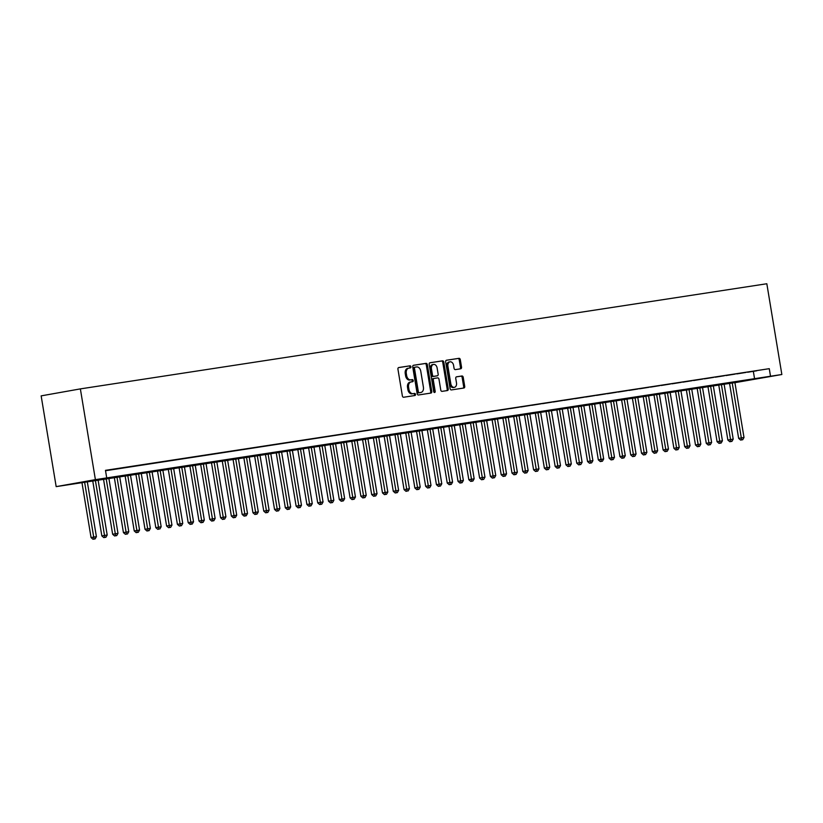 <?xml version="1.0" encoding="UTF-8"?>
<svg xmlns="http://www.w3.org/2000/svg" width="823" height="823" viewBox="0 0 823 823"><rect width="100%" height="100%" fill="white"/><g stroke="black" fill="none" stroke-linecap="round" stroke-linejoin="round"><path stroke-width="1.23" d="M410.924 366.749A1.049 0.751 79.9 0 0 410.019 365.824L398.754 367.542A1.502 1.07 79.9 0 0 398.744 367.552A1.502 1.07 79.9 0 0 397.941 369.198L402.365 395.914A1.502 1.07 79.9 0 0 403.671 397.242L414.926 395.513A1.049 0.751 79.9 0 0 414.586 393.435L413.125 393.661A4.815 3.426 79.9 0 1 408.949 389.433L408.578 387.201A4.815 3.426 79.9 0 1 411.13 381.944A4.815 3.426 79.9 0 1 411.191 381.934L412.642 381.707A1.049 0.751 79.9 0 0 412.302 379.629L410.842 379.856A4.815 3.426 79.9 0 1 406.665 375.617L406.295 373.395A4.815 3.426 79.9 0 1 408.846 368.138A4.815 3.426 79.9 0 1 408.897 368.128L410.358 367.902A1.049 0.751 79.9 0 0 410.924 366.749M409.463 368.035A1.049 0.751 79.9 0 0 408.949 366.009L398.569 367.603M414.031 395.657A1.049 0.751 79.9 0 0 413.527 393.631L413.125 393.661M411.747 381.851A1.049 0.751 79.9 0 0 411.243 379.815L410.842 379.856M460.715 368.786A1.502 1.07 79.9 0 0 461.528 367.14L460.294 359.641A1.502 1.07 79.9 0 0 458.987 358.324L446.488 360.237A1.502 1.07 79.9 0 0 445.675 361.883L450.099 388.61A1.502 1.07 79.9 0 0 451.405 389.927L463.905 388.014A1.502 1.07 79.9 0 0 464.717 386.368L463.215 377.315A1.502 1.07 79.9 0 0 461.909 375.988L456.559 376.811A1.502 1.07 79.9 0 0 455.747 378.457L456.487 382.952A4.022 2.87 79.9 0 1 454.368 387.345A4.022 2.87 79.9 0 1 450.819 383.816L447.907 366.225A4.022 2.87 79.9 0 1 450.037 361.822A4.022 2.87 79.9 0 1 453.576 365.35L454.059 368.282A1.502 1.07 79.9 0 0 455.366 369.609L460.715 368.786M105.539 470.735L769.268 368.673L770.513 376.234L781.85 374.506L766.83 283.75L80.366 388.888L41.15 395.873L56.17 486.63L734.918 382.592M769.268 368.673L105.467 470.345L106.723 477.906L95.396 479.644L80.366 388.888M427.343 364.692A1.502 1.07 79.9 0 0 426.036 363.365L413.537 365.278A1.502 1.07 79.9 0 0 412.724 366.935L417.148 393.651A1.502 1.07 79.9 0 0 418.454 394.978L430.954 393.065A1.502 1.07 79.9 0 0 431.766 391.419L427.343 364.692L426.283 364.877A1.502 1.07 79.9 0 0 424.977 363.56L413.341 365.34M430.007 362.758L442.517 360.844A1.502 1.07 79.9 0 1 443.813 362.171L448.237 388.888A1.502 1.07 79.9 0 1 447.424 390.544L442.074 391.357A1.502 1.07 79.9 0 1 440.768 390.04L438.978 379.197A1.502 1.07 79.9 0 0 437.671 377.88L434.122 378.415A1.502 1.07 79.9 0 0 433.31 380.061L435.182 391.347A1.049 0.751 79.9 0 1 433.69 391.573L429.195 364.404A1.502 1.07 79.9 0 1 429.997 362.758A1.502 1.07 79.9 0 0 429.997 362.758L429.976 362.768M105.519 470.591L109.12 469.974L105.498 470.53M119.911 468.328L110.786 469.789L119.911 468.328M130.703 466.672L121.578 468.133L130.703 466.672M141.505 465.016L132.38 466.476L141.505 465.016M152.296 463.359L143.171 464.83L152.296 463.359M163.088 461.713L153.963 463.174L163.088 461.713M173.879 460.057L164.754 461.518L173.879 460.057M184.671 458.401L175.546 459.872L184.671 458.401M195.473 456.755L186.337 458.216L195.473 456.755M206.264 455.098L197.139 456.559L206.264 455.098M217.056 453.442L207.931 454.913L217.056 453.442M227.848 451.796L218.723 453.257L227.848 451.796M238.639 450.14L229.514 451.601L238.639 450.14M249.431 448.484L240.306 449.955L249.431 448.484M260.233 446.838L251.097 448.298L260.233 446.838M271.024 445.181L261.899 446.642L271.024 445.181M281.816 443.525L272.691 444.986L281.816 443.525M292.607 441.869L283.482 443.34L292.607 441.869M303.399 440.223L294.274 441.684L303.399 440.223M314.191 438.566L305.066 440.027L314.191 438.566M324.992 436.91L315.867 438.381L324.992 436.91M335.784 435.264L326.659 436.725L335.784 435.264M346.576 433.608L337.451 435.069L346.576 433.608M357.367 431.952L348.242 433.423L357.367 431.952M368.159 430.306L359.034 431.766L368.159 430.306M378.95 428.649L369.825 430.11L378.95 428.649M389.752 426.993L380.627 428.464L389.752 426.993M400.544 425.347L391.419 426.808L400.544 425.347M411.335 423.691L402.21 425.152L411.335 423.691M422.127 422.034L413.002 423.495L422.127 422.034M432.919 420.378L423.794 421.849L432.919 420.378M443.72 418.732L434.585 420.193L443.72 418.732M454.512 417.076L445.387 418.537L454.512 417.076M465.304 415.42L456.179 416.891L465.304 415.42M476.095 413.774L466.97 415.234L476.095 413.774M486.887 412.117L477.762 413.578L486.887 412.117M497.678 410.461L488.553 411.932L497.678 410.461M508.48 408.815L499.345 410.276L508.48 408.815M519.272 407.159L510.147 408.62L519.272 407.159M530.063 405.502L520.938 406.974L530.063 405.502M540.855 403.856L531.73 405.317L540.855 403.856M551.647 402.2L542.522 403.661L551.647 402.2M562.438 400.544L553.313 402.005L562.438 400.544M573.24 398.888L564.115 400.359L573.24 398.888M584.032 397.242L574.907 398.702L584.032 397.242M594.823 395.585L585.698 397.046L594.823 395.585M605.615 393.929L596.49 395.4L605.615 393.929M616.406 392.283L607.281 393.744L616.406 392.283M627.198 390.627L618.073 392.087L627.198 390.627M638 388.97L628.875 390.441L638 388.97M648.791 387.324L639.666 388.785L648.791 387.324M659.583 385.668L650.458 387.129L659.583 385.668M670.375 384.012L661.25 385.483L670.375 384.012M681.166 382.366L672.041 383.827L681.166 382.366M691.968 380.71L682.833 382.17L691.968 380.71M702.76 379.053L693.635 380.524L702.76 379.053M713.551 377.397L704.426 378.868L713.551 377.397M724.343 375.751L715.218 377.212L724.343 375.751M735.134 374.095L726.009 375.555L735.134 374.095M745.926 372.438L736.801 373.909L745.926 372.438M747.603 372.253L756.728 370.792L747.603 372.253M781.85 374.506L734.929 382.674M106.723 477.906L770.513 376.234M95.396 479.644L56.17 486.63M753.364 371.512L754.619 379.074M408.784 368.148L407.838 368.313A4.815 3.426 79.9 0 0 407.786 368.323A4.815 3.426 79.9 0 0 405.235 373.58L406.295 373.395M409.782 380.041A4.815 3.426 79.9 0 1 405.605 375.813L405.235 373.58M411.068 381.954L410.132 382.119A4.815 3.426 79.9 0 0 410.07 382.129A4.815 3.426 79.9 0 0 407.519 387.396L408.578 387.201M412.066 393.847A4.815 3.426 79.9 0 1 407.889 389.618L407.519 387.396M430.09 393.199A1.502 1.07 79.9 0 0 430.707 391.604L426.283 364.877M415.049 367.181A1.049 0.751 79.9 0 0 414.473 368.334L418.362 391.799A1.049 0.751 79.9 0 0 419.277 392.725L420.81 392.489A4.815 3.426 79.9 0 0 420.872 392.478A4.815 3.426 79.9 0 0 423.413 387.211L420.759 371.183A4.815 3.426 79.9 0 0 416.582 366.945L413.969 367.377A1.049 0.751 79.9 0 0 413.413 368.529L414.473 368.334M419.864 392.653A4.815 3.426 79.9 0 1 419.812 392.664A4.815 3.426 79.9 0 1 419.751 392.674L418.218 392.91A1.049 0.751 79.9 0 1 417.302 391.985L413.413 368.529M429.822 362.82L442.517 360.844M446.56 390.668A1.502 1.07 79.9 0 0 447.177 389.084L442.753 362.357A1.502 1.07 79.9 0 0 441.457 361.03M433.042 378.611L433.063 378.611A1.502 1.07 79.9 0 0 432.25 380.257L434.122 391.542L435.182 391.347M434.04 392.283A1.049 0.751 79.9 0 0 434.122 391.542M437.116 367.953A4.022 2.87 79.9 0 0 433.577 364.424A4.022 2.87 79.9 0 0 431.447 368.817L432.476 375.021A1.502 1.07 79.9 0 0 433.783 376.337L437.332 375.792A1.502 1.07 79.9 0 0 438.145 374.146L437.116 367.953M433.577 364.424L432.517 364.61A4.022 2.87 79.9 0 0 430.388 369.013L431.447 368.817M436.303 375.977A1.502 1.07 79.9 0 1 436.283 375.988A1.502 1.07 79.9 0 0 436.283 375.988L432.723 376.533A1.502 1.07 79.9 0 1 431.417 375.206L430.388 369.013M450.037 361.822L448.977 362.017A4.022 2.87 79.9 0 0 446.848 366.41L447.907 366.225M454.368 387.345L453.308 387.53A4.022 2.87 79.9 0 1 449.759 384.002L446.848 366.41M463.04 388.147A1.502 1.07 79.9 0 0 463.658 386.563L462.156 377.5A1.502 1.07 79.9 0 0 460.849 376.183L456.364 376.862M459.851 368.92A1.502 1.07 79.9 0 0 460.469 367.336L459.234 359.836A1.502 1.07 79.9 0 0 457.927 358.509L446.292 360.289M81.909 482.329L91.055 537.553L96.404 536.668L87.259 481.476M84.563 481.887L94.038 539.065L92.978 539.25L95.118 538.9L94.038 539.065M96.404 536.668L95.118 538.9M92.978 539.25L91.055 537.553M92.701 480.642L101.846 535.896L107.196 535.012L98.06 479.819M95.355 480.231L104.84 537.409L103.78 537.604L105.92 537.244L104.84 537.409M107.196 535.012L105.92 537.244M103.78 537.604L101.846 535.896M103.492 478.986L112.638 534.25L117.987 533.366L108.852 478.163M106.157 478.575L115.632 535.763L114.572 535.948L116.712 535.598L115.632 535.763M117.987 533.366L116.712 535.598M114.572 535.948L112.638 534.25M114.284 477.33L123.429 532.594L128.779 531.709L119.644 476.517M116.948 476.929L126.423 534.106L125.363 534.292L127.503 533.942L126.423 534.106M128.779 531.709L127.503 533.942M125.363 534.292L123.429 532.594M125.075 475.684L134.231 530.938L139.571 530.053L130.435 474.861M127.74 475.272L137.215 532.45L136.155 532.646L138.295 532.286L137.215 532.45M139.571 530.053L138.295 532.286M136.155 532.646L134.231 530.938M135.867 474.027L145.023 529.292L150.372 528.407L141.227 473.204M138.531 473.616L148.006 530.804L146.947 530.989L149.086 530.64L148.006 530.804M150.372 528.407L149.086 530.64M146.947 530.989L145.023 529.292M146.669 472.371L155.814 527.636L161.164 526.751L152.029 471.558M149.323 471.97L158.808 529.148L157.738 529.333L158.808 529.148M161.164 526.751L159.878 528.983M157.738 529.333L155.814 527.636M157.46 470.725L166.606 525.979L171.956 525.095L162.82 469.902M160.115 470.314L169.6 527.492L168.54 527.687L170.68 527.327L169.6 527.492M171.956 525.095L170.68 527.327M168.54 527.687L166.606 525.979M168.252 469.069L177.398 524.333L182.747 523.438L173.612 468.246M170.917 468.657L180.391 525.846L179.332 526.031L181.472 525.671L180.391 525.846M182.747 523.438L181.472 525.671M179.332 526.031L177.398 524.333M179.044 467.413L188.189 522.677L193.539 521.792L184.403 466.59M181.708 467.011L191.183 524.189L190.123 524.374L192.263 524.025L191.183 524.189M193.539 521.792L192.263 524.025M190.123 524.374L188.189 522.677M189.835 465.767L198.991 521.021L204.33 520.136L195.195 464.944M192.5 465.355L201.974 522.533L200.915 522.728L203.055 522.368L201.974 522.533M204.33 520.136L203.055 522.368M200.915 522.728L198.991 521.021M200.627 464.11L209.783 519.375L215.132 518.48L205.987 463.287M203.291 463.699L212.766 520.877L211.706 521.072L213.846 520.712L212.766 520.877M215.132 518.48L213.846 520.712M211.706 521.072L209.783 519.375M211.429 462.454L220.574 517.718L225.924 516.834L216.788 461.631M214.083 462.053L223.568 519.231L222.508 519.416L224.638 519.066L223.568 519.231M225.924 516.834L224.638 519.066M222.508 519.416L220.574 517.718M222.22 460.798L231.366 516.062L236.715 515.177L227.58 459.985M224.874 460.396L234.36 517.574L233.3 517.76L235.44 517.41L234.36 517.574M236.715 515.177L235.44 517.41M233.3 517.76L231.366 516.062M233.012 459.152L242.157 514.406L247.507 513.521L238.372 458.329M235.676 458.74L245.151 515.918L244.092 516.114L246.231 515.754L245.151 515.918M247.507 513.521L246.231 515.754M244.092 516.114L242.157 514.406M243.803 457.495L252.949 512.76L258.299 511.875L249.163 456.672M246.468 457.084L255.943 514.272L254.883 514.457L257.023 514.108L255.943 514.272M258.299 511.875L257.023 514.108M254.883 514.457L252.949 512.76M254.595 455.839L263.751 511.104L269.09 510.219L259.955 455.026M257.26 455.438L266.734 512.616L265.675 512.801L267.814 512.451L266.734 512.616M269.09 510.219L267.814 512.451M265.675 512.801L263.751 511.104M265.397 454.193L274.543 509.447L279.892 508.563L270.746 453.37M268.051 453.782L277.526 510.96L276.466 511.155L278.606 510.795L277.526 510.96M279.892 508.563L278.606 510.795M276.466 511.155L274.543 509.447M276.189 452.537L285.334 507.801L290.684 506.917L281.548 451.714M278.843 452.125L288.328 509.314L287.268 509.499L289.408 509.149L288.328 509.314M290.684 506.917L289.408 509.149M287.268 509.499L285.334 507.801M286.98 450.881L296.126 506.145L301.475 505.26L292.34 450.068M289.634 450.479L299.119 507.657L298.06 507.842L300.2 507.493L299.119 507.657M301.475 505.26L300.2 507.493M298.06 507.842L296.126 506.145M297.772 449.235L306.917 504.489L312.267 503.604L303.131 448.412M300.436 448.823L309.911 506.001L308.851 506.196L310.991 505.836L309.911 506.001M312.267 503.604L310.991 505.836M308.851 506.196L306.917 504.489M308.563 447.578L317.709 502.843L323.058 501.948L313.923 446.755M311.228 447.167L320.703 504.355L319.643 504.54L321.783 504.18L320.703 504.355M323.058 501.948L321.783 504.18M319.643 504.54L317.709 502.843M319.355 445.922L328.511 501.186L333.86 500.302L324.715 445.099M322.019 445.521L331.494 502.699L330.435 502.884L332.574 502.534L331.494 502.699M333.86 500.302L332.574 502.534M330.435 502.884L328.511 501.186M330.157 444.276L339.302 499.53L344.652 498.645L335.506 443.453M332.811 443.864L342.286 501.042L341.226 501.238L343.366 500.878L342.286 501.042M344.652 498.645L343.366 500.878M341.226 501.238L339.302 499.53M340.948 442.62L350.094 497.884L355.443 496.989L346.308 441.797M343.603 442.208L353.088 499.386L352.028 499.582L354.168 499.222L353.088 499.386M355.443 496.989L354.168 499.222M352.028 499.582L350.094 497.884M351.74 440.963L360.886 496.228L366.235 495.343L357.1 440.14M354.404 440.562L363.879 497.74L362.82 497.925L364.959 497.576L363.879 497.74M366.235 495.343L364.959 497.576M362.82 497.925L360.886 496.228M362.531 439.307L371.677 494.572L377.027 493.687L367.891 438.494M365.196 438.906L374.671 496.084L373.611 496.269L375.751 495.919L374.671 496.084M377.027 493.687L375.751 495.919M373.611 496.269L371.677 494.572M373.323 437.661L382.479 492.915L387.818 492.031L378.683 436.838M375.988 437.25L385.462 494.428L384.403 494.623L386.543 494.263L385.462 494.428M387.818 492.031L386.543 494.263M384.403 494.623L382.479 492.915M384.115 436.005L393.271 491.269L398.62 490.385L389.474 435.182M386.779 435.593L396.254 492.782L395.194 492.967L397.334 492.617L396.254 492.782M398.62 490.385L397.334 492.617M395.194 492.967L393.271 491.269M394.917 434.349L404.062 489.613L409.412 488.728L400.276 433.536M397.571 433.947L407.056 491.125L405.986 491.31L407.056 491.125M409.412 488.728L408.126 490.961M405.986 491.31L404.062 489.613M405.708 432.703L414.854 487.957L420.203 487.072L411.068 431.88M408.362 432.291L417.847 489.469L416.788 489.664L418.928 489.304L417.847 489.469M420.203 487.072L418.928 489.304M416.788 489.664L414.854 487.957M416.5 431.046L425.645 486.311L430.995 485.426L421.86 430.223M419.164 430.635L428.639 487.823L427.579 488.008L429.719 487.658L428.639 487.823M430.995 485.426L429.719 487.658M427.579 488.008L425.645 486.311M427.291 429.39L436.437 484.654L441.786 483.77L432.651 428.577M429.956 428.989L439.431 486.167L438.371 486.352L440.511 486.002L439.431 486.167M441.786 483.77L440.511 486.002M438.371 486.352L436.437 484.654M438.083 427.744L447.239 482.998L452.578 482.113L443.443 426.921M440.747 427.332L450.222 484.51L449.163 484.706L451.302 484.346L450.222 484.51M452.578 482.113L451.302 484.346M449.163 484.706L447.239 482.998M448.874 426.088L458.03 481.352L463.38 480.467L454.234 425.265M451.539 425.676L461.014 482.864L459.954 483.05L462.094 482.69L461.014 482.864M463.38 480.467L462.094 482.69M459.954 483.05L458.03 481.352M459.676 424.431L468.822 479.696L474.171 478.811L465.036 423.608M462.331 424.03L471.816 481.208L470.756 481.393L472.886 481.044L471.816 481.208M474.171 478.811L472.886 481.044M470.756 481.393L468.822 479.696M470.468 422.785L479.614 478.04L484.963 477.155L475.828 421.962M473.122 422.374L482.607 479.552L481.548 479.747L483.687 479.387L482.607 479.552M484.963 477.155L483.687 479.387M481.548 479.747L479.614 478.04M481.26 421.129L490.405 476.394L495.755 475.499L486.619 420.306M483.924 420.718L493.399 477.896L492.339 478.091L494.479 477.731L493.399 477.896M495.755 475.499L494.479 477.731M492.339 478.091L490.405 476.394M492.051 419.473L501.197 474.737L506.546 473.853L497.411 418.65M494.716 419.072L504.19 476.25L503.131 476.435L505.271 476.085L504.19 476.25M506.546 473.853L505.271 476.085M503.131 476.435L501.197 474.737M502.843 417.817L511.999 473.081L517.338 472.196L508.203 417.004M505.507 417.415L514.982 474.593L513.922 474.778L516.062 474.429L514.982 474.593M517.338 472.196L516.062 474.429M513.922 474.778L511.999 473.081M513.645 416.171L522.79 471.425L528.14 470.54L518.994 415.348M516.299 415.759L525.774 472.937L524.714 473.132L526.854 472.772L525.774 472.937M528.14 470.54L526.854 472.772M524.714 473.132L522.79 471.425M524.436 414.514L533.582 469.779L538.931 468.894L529.796 413.691M527.09 414.113L536.575 471.291L535.516 471.476L537.656 471.126L536.575 471.291M538.931 468.894L537.656 471.126M535.516 471.476L533.582 469.779M535.228 412.858L544.373 468.122L549.723 467.238L540.588 412.045M537.882 412.457L547.367 469.635L546.307 469.82L548.447 469.47L547.367 469.635M549.723 467.238L548.447 469.47M546.307 469.82L544.373 468.122M546.019 411.212L555.165 466.466L560.514 465.581L551.379 410.389M548.684 410.8L558.159 467.978L557.099 468.174L559.239 467.814L558.159 467.978M560.514 465.581L559.239 467.814M557.099 468.174L555.165 466.466M556.811 409.556L565.957 464.82L571.306 463.935L562.171 408.733M559.475 409.144L568.95 466.332L567.891 466.518L570.03 466.168L568.95 466.332M571.306 463.935L570.03 466.168M567.891 466.518L565.957 464.82M567.603 407.899L576.758 463.164L582.108 462.279L572.962 407.087M570.267 407.498L579.742 464.676L578.682 464.861L580.822 464.511L579.742 464.676M582.108 462.279L580.822 464.511M578.682 464.861L576.758 463.164M578.404 406.253L587.55 461.508L592.899 460.623L583.754 405.43M581.059 405.842L590.533 463.02L589.474 463.215L591.614 462.855L590.533 463.02M592.899 460.623L591.614 462.855M589.474 463.215L587.55 461.508M589.196 404.597L598.342 459.862L603.691 458.977L594.556 403.774M591.85 404.186L601.335 461.374L600.276 461.559L602.415 461.199L601.335 461.374M603.691 458.977L602.415 461.199M600.276 461.559L598.342 459.862M599.988 402.941L609.133 458.205L614.483 457.321L605.347 402.118M602.652 402.54L612.127 459.718L611.067 459.903L613.207 459.553L612.127 459.718M614.483 457.321L613.207 459.553M611.067 459.903L609.133 458.205M610.779 401.295L619.925 456.549L625.274 455.664L616.139 400.472M613.444 400.883L622.918 458.061L621.859 458.257L623.999 457.897L622.918 458.061M625.274 455.664L623.999 457.897M621.859 458.257L619.925 456.549M621.571 399.639L630.727 454.903L636.066 454.008L626.931 398.816M624.235 399.227L633.71 456.405L632.65 456.6L634.79 456.24L633.71 456.405M636.066 454.008L634.79 456.24M632.65 456.6L630.727 454.903M632.362 397.982L641.518 453.247L646.868 452.362L637.722 397.159M635.027 397.581L644.502 454.759L643.442 454.944L645.582 454.594L644.502 454.759M646.868 452.362L645.582 454.594M643.442 454.944L641.518 453.247M643.164 396.336L652.31 451.59L657.659 450.706L648.524 395.513M645.818 395.925L655.303 453.103L654.234 453.288L655.303 453.103M657.659 450.706L656.373 452.938M654.234 453.288L652.31 451.59M653.956 394.68L663.101 449.934L668.451 449.049L659.316 393.857M656.61 394.268L666.095 451.446L665.035 451.642L667.175 451.282L666.095 451.446M668.451 449.049L667.175 451.282M665.035 451.642L663.101 449.934M664.747 393.024L673.893 448.288L679.242 447.403L670.107 392.201M667.412 392.622L676.887 449.8L675.827 449.986L677.967 449.636L676.887 449.8M679.242 447.403L677.967 449.636M675.827 449.986L673.893 448.288M675.539 391.367L684.685 446.632L690.034 445.747L680.899 390.555M678.203 390.966L687.678 448.144L686.619 448.329L688.758 447.979L687.678 448.144M690.034 445.747L688.758 447.979M686.619 448.329L684.685 446.632M686.331 389.721L695.486 444.976L700.826 444.091L691.69 388.898M688.995 389.31L698.47 446.488L697.41 446.683L699.55 446.323L698.47 446.488M700.826 444.091L699.55 446.323M697.41 446.683L695.486 444.976M697.122 388.065L706.278 443.33L711.628 442.445L702.482 387.242M699.787 387.654L709.261 444.842L708.202 445.027L710.342 444.677L709.261 444.842M711.628 442.445L710.342 444.677M708.202 445.027L706.278 443.33M707.924 386.409L717.07 441.673L722.419 440.789L713.284 385.596M710.578 386.008L720.063 443.186L719.004 443.371L721.133 443.021L720.063 443.186M722.419 440.789L721.133 443.021M719.004 443.371L717.07 441.673M718.716 384.763L727.861 440.017L733.211 439.132L724.075 383.94M721.37 384.351L730.855 441.529L729.795 441.725L731.935 441.365L730.855 441.529M733.211 439.132L731.935 441.365M729.795 441.725L727.861 440.017M729.507 383.106L738.653 438.371L744.002 437.486L734.867 382.284M732.172 382.695L741.646 439.883L740.587 440.068L742.727 439.719L741.646 439.883M744.002 437.486L742.727 439.719M740.587 440.068L738.653 438.371M408.949 366.009L410.019 365.824M413.527 393.631L414.586 393.435M411.243 379.815L412.302 379.629M405.605 375.813L406.665 375.617M407.889 389.618L408.949 389.433M430.707 391.604L431.766 391.419M424.977 363.56L426.036 363.365M413.99 367.377L415.018 367.192M417.302 391.985L418.362 391.799M418.218 392.91L419.277 392.725M419.751 392.674L420.81 392.489M442.753 362.357L443.813 362.171M447.177 389.084L448.237 388.888M432.25 380.257L433.31 380.061M431.417 375.206L432.476 375.021M432.723 376.533L433.783 376.337M449.759 384.002L450.819 383.816M460.849 376.183L461.909 375.988M462.156 377.5L463.215 377.315M463.658 386.563L464.717 386.368M457.927 358.509L458.987 358.324M459.234 359.836L460.294 359.641M460.469 367.336L461.528 367.14M407.786 368.323L408.846 368.138M410.07 382.129L411.13 381.944M419.812 392.664L420.872 392.478"/></g></svg>

